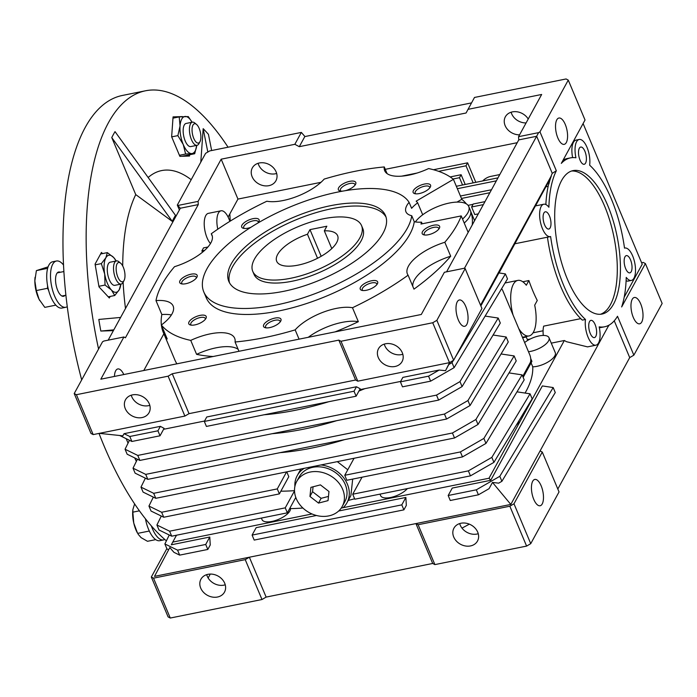 <?xml version="1.0" encoding="UTF-8"?>
<svg xmlns="http://www.w3.org/2000/svg" width="697" height="697" viewBox="0 0 697 697"><rect width="100%" height="100%" fill="white"/><g stroke="black" fill="none" stroke-linecap="round" stroke-linejoin="round"><path stroke-width="1.05" d="M254.449 259.136A59.01 23.628 157.2 0 1 310.81 222.029A59.01 23.628 157.2 0 1 361.56 225.628A59.01 23.628 157.2 0 1 359.87 237.851A59.01 23.628 157.2 0 1 303.509 274.966A59.01 23.628 157.2 0 1 252.758 271.36A59.01 23.628 157.2 0 1 254.449 259.136M307.455 234.244A33.047 13.226 -22.8 0 0 277.641 254.457A33.047 13.226 -22.8 0 0 276.7 261.305A33.047 13.226 -22.8 0 0 305.112 263.318A33.047 13.226 -22.8 0 0 336.677 242.539A33.047 13.226 -22.8 0 0 337.618 235.691A33.047 13.226 -22.8 0 0 324.323 230.838L326.849 226.22L309.982 229.627L307.455 234.244L317.544 258.256M331.781 248.594L324.323 230.838M321.186 256.287L309.982 229.627M361.56 225.628L362.815 228.625A59.01 23.628 157.2 0 1 292.156 281.222A59.01 23.628 157.2 0 1 254.022 274.357L252.758 271.36M229.548 282.886A84.973 34.022 157.2 0 1 331.833 208.673A84.973 34.022 157.2 0 1 386.033 217.098M283.74 291.311A84.973 34.022 157.2 0 1 228.825 281.422A84.973 34.022 157.2 0 1 330.578 205.685A84.973 34.022 157.2 0 1 385.493 215.565A84.973 34.022 157.2 0 1 283.74 291.311M411.744 215.73A112.112 44.887 157.2 0 1 276.256 304.981A112.112 44.887 157.2 0 1 203.803 291.947A112.112 44.887 157.2 0 1 338.062 192.006A112.112 44.887 157.2 0 1 409.095 202.339A29.98 11.997 -22.8 0 0 405.942 211.801A29.98 11.997 -22.8 0 0 411.744 215.73L414.262 221.707A112.112 44.887 -22.8 0 1 278.774 310.967A112.112 44.887 -22.8 0 1 206.321 297.924L203.803 291.947M263.832 324.558A9.444 3.781 -22.8 0 0 265.078 327.668A9.444 3.781 -22.8 0 0 273.677 326.37A9.444 3.781 -22.8 0 0 280.699 321.151A9.444 3.781 -22.8 0 0 280.734 321.09A9.444 3.781 -22.8 0 0 274.81 318.111A9.444 3.781 -22.8 0 0 263.832 324.558M280.142 321.979A7.841 3.136 -22.8 0 0 280.063 321.169A7.841 3.136 -22.8 0 0 275.001 320.254A7.841 3.136 -22.8 0 0 265.827 325.621A7.841 3.136 -22.8 0 0 265.601 327.25A7.841 3.136 -22.8 0 0 266.132 327.869M360.515 287.225A9.444 3.781 -22.8 0 0 361.76 290.335A9.444 3.781 -22.8 0 0 370.351 289.028A9.444 3.781 -22.8 0 0 377.382 283.818A9.444 3.781 -22.8 0 0 377.417 283.749A9.444 3.781 -22.8 0 0 371.492 280.778A9.444 3.781 -22.8 0 0 360.515 287.225M376.824 284.646A7.841 3.136 -22.8 0 0 376.746 283.827A7.841 3.136 -22.8 0 0 371.675 282.921A7.841 3.136 -22.8 0 0 362.51 288.288A7.841 3.136 -22.8 0 0 362.283 289.908A7.841 3.136 -22.8 0 0 362.815 290.536M413.417 190.516A9.444 3.781 -22.8 0 0 414.663 193.627A9.444 3.781 -22.8 0 0 423.253 192.328A9.444 3.781 -22.8 0 0 430.284 187.118A9.444 3.781 -22.8 0 0 430.319 187.049A9.444 3.781 -22.8 0 0 424.395 184.069A9.444 3.781 -22.8 0 0 413.417 190.516M429.727 187.937A7.841 3.136 -22.8 0 0 429.648 187.127A7.841 3.136 -22.8 0 0 424.578 186.212A7.841 3.136 -22.8 0 0 415.412 191.579A7.841 3.136 -22.8 0 0 415.185 193.208A7.841 3.136 -22.8 0 0 415.717 193.827M345.154 190.708A9.444 3.781 -22.8 0 0 355.514 184.4A9.444 3.781 -22.8 0 0 355.548 184.33A9.444 3.781 -22.8 0 0 349.624 181.351A9.444 3.781 -22.8 0 0 338.646 187.798A9.444 3.781 -22.8 0 0 339.892 190.908A9.444 3.781 -22.8 0 0 342.863 191.1M354.956 185.219A7.841 3.136 -22.8 0 0 354.878 184.409A7.841 3.136 -22.8 0 0 349.807 183.494A7.841 3.136 -22.8 0 0 340.641 188.861A7.841 3.136 -22.8 0 0 340.415 190.49A7.841 3.136 -22.8 0 0 340.946 191.109M257.829 223.066A9.444 3.781 -22.8 0 0 258.831 221.733A9.444 3.781 -22.8 0 0 258.866 221.663A9.444 3.781 -22.8 0 0 252.941 218.692A9.444 3.781 -22.8 0 0 241.964 225.14A9.444 3.781 -22.8 0 0 243.209 228.25A9.444 3.781 -22.8 0 0 250.885 227.309M258.273 222.561A7.841 3.136 -22.8 0 0 258.195 221.742A7.841 3.136 -22.8 0 0 253.124 220.836A7.841 3.136 -22.8 0 0 243.959 226.203A7.841 3.136 -22.8 0 0 243.732 227.823A7.841 3.136 -22.8 0 0 244.264 228.45M180.009 280.664A9.444 3.781 -22.8 0 0 181.246 283.775A9.444 3.781 -22.8 0 0 189.845 282.468A9.444 3.781 -22.8 0 0 196.876 277.258A9.444 3.781 -22.8 0 0 196.911 277.188A9.444 3.781 -22.8 0 0 190.987 274.209A9.444 3.781 -22.8 0 0 180.009 280.664M196.31 278.077A7.841 3.136 -22.8 0 0 196.24 277.267A7.841 3.136 -22.8 0 0 191.17 276.352A7.841 3.136 -22.8 0 0 181.995 281.719A7.841 3.136 -22.8 0 0 181.778 283.348A7.841 3.136 -22.8 0 0 182.3 283.967M189.061 321.84A9.444 3.781 -22.8 0 0 190.307 324.95A9.444 3.781 -22.8 0 0 198.906 323.652A9.444 3.781 -22.8 0 0 205.929 318.433A9.444 3.781 -22.8 0 0 205.964 318.372A9.444 3.781 -22.8 0 0 200.039 315.392A9.444 3.781 -22.8 0 0 189.061 321.84M205.371 319.261A7.841 3.136 -22.8 0 0 205.301 318.451A7.841 3.136 -22.8 0 0 200.231 317.536A7.841 3.136 -22.8 0 0 191.056 322.903A7.841 3.136 -22.8 0 0 190.83 324.532A7.841 3.136 -22.8 0 0 191.361 325.15M422.478 231.7A9.444 3.781 -22.8 0 0 423.724 234.811A9.444 3.781 -22.8 0 0 432.314 233.512A9.444 3.781 -22.8 0 0 439.345 228.294A9.444 3.781 -22.8 0 0 439.38 228.233A9.444 3.781 -22.8 0 0 433.456 225.253A9.444 3.781 -22.8 0 0 422.478 231.7M438.779 229.121A7.841 3.136 -22.8 0 0 438.709 228.311A7.841 3.136 -22.8 0 0 433.639 227.396A7.841 3.136 -22.8 0 0 424.464 232.763A7.841 3.136 -22.8 0 0 424.246 234.392A7.841 3.136 -22.8 0 0 424.769 235.011M299.065 339.16L295.162 329.873A165.137 66.11 157.2 0 1 264.163 337.679A165.137 66.11 157.2 0 1 235.063 342L238.966 351.297M235.063 342A37.769 15.116 -22.8 0 0 234.671 338.245A37.769 15.116 -22.8 0 0 210.267 333.854A37.769 15.116 -22.8 0 0 190.734 340.389A165.137 66.11 157.2 0 1 161.347 325.002A37.769 15.116 -22.8 0 0 173.135 306.018A37.769 15.116 -22.8 0 0 155.98 300.59A165.137 66.11 157.2 0 1 174.52 266.69A37.769 15.116 -22.8 0 0 211.966 235.028A37.769 15.116 -22.8 0 0 211.261 233.774A165.137 66.11 157.2 0 1 266.864 201.224A37.769 15.116 -22.8 0 0 324.183 179.085A165.137 66.11 157.2 0 1 355.191 171.279A165.137 66.11 157.2 0 1 384.282 166.949L387.088 173.614M384.282 166.949A37.769 15.116 -22.8 0 0 384.674 170.704A37.769 15.116 -22.8 0 0 428.611 168.561A165.137 66.11 157.2 0 1 453.425 179.347L461.806 199.29A165.137 66.11 157.2 0 1 466.389 203.907M470.745 211.566A165.137 66.11 157.2 0 1 472.252 224.896M468.157 232.389L461.231 215.913A165.137 66.11 157.2 0 1 444.825 242.268L450.698 256.226A165.137 66.11 157.2 0 1 413.957 289.142L408.093 275.184A165.137 66.11 157.2 0 1 352.482 307.734L358.354 321.692A165.137 66.11 157.2 0 1 335.057 331.894M238.13 349.302A37.769 15.116 -22.8 0 0 216.14 347.812A37.769 15.116 -22.8 0 0 196.598 354.346L190.734 340.389M358.354 321.692A37.769 15.116 -22.8 0 0 342.009 322.397A37.769 15.116 -22.8 0 0 308.257 337.304M352.482 307.734A37.769 15.116 -22.8 0 0 336.137 308.44A37.769 15.116 -22.8 0 0 295.162 329.873M464.228 223.031A29.98 11.997 -22.8 0 0 470.431 210.503L468.759 206.512A29.98 11.997 -22.8 0 0 449.382 203.027A29.98 11.997 -22.8 0 0 422.704 214.781A29.98 11.997 -22.8 0 0 415.36 221.916M462.547 219.05A29.98 11.997 -22.8 0 0 468.759 206.512M565.258 124.432A13.435 5.532 -101.4 0 1 564.213 144.357A13.435 5.532 -101.4 0 1 557.853 137.962A13.435 5.532 -101.4 0 1 558.898 118.028A13.435 5.532 -101.4 0 1 565.258 124.432M465.727 306.375A13.435 5.532 -101.4 0 1 464.681 326.309A13.435 5.532 -101.4 0 1 458.321 319.914A13.435 5.532 -101.4 0 1 459.367 299.98A13.435 5.532 -101.4 0 1 465.727 306.375M210.389 243.697L210.215 243.262A16.519 6.804 -101.4 0 1 207.079 237.869A16.519 6.804 -101.4 0 1 208.368 213.352L221.019 210.799A16.519 6.804 78.6 0 0 217.795 229.182M229.836 221.358A16.519 6.804 78.6 0 0 228.843 218.666A16.519 6.804 78.6 0 0 221.019 210.799M131.254 395.199A13.435 10.995 -151.3 0 0 148.557 405.671A13.435 10.995 -151.3 0 0 149.811 405.349M142.049 417.564A13.435 10.995 28.7 0 1 127.96 412.737A13.435 10.995 28.7 0 1 125.495 399.773A13.435 10.995 28.7 0 1 132.508 394.877A13.435 10.995 28.7 0 1 146.605 399.712A13.435 10.995 28.7 0 1 149.062 412.668A13.435 10.995 28.7 0 1 142.049 417.564M384.265 344.109A13.435 10.995 -151.3 0 0 401.568 354.59A13.435 10.995 -151.3 0 0 402.822 354.268M395.06 366.483A13.435 10.995 28.7 0 1 380.971 361.647A13.435 10.995 28.7 0 1 378.506 348.692A13.435 10.995 28.7 0 1 385.519 343.787A13.435 10.995 28.7 0 1 399.616 348.622A13.435 10.995 28.7 0 1 402.073 361.577A13.435 10.995 28.7 0 1 395.06 366.483M258.108 163.307A13.435 10.995 -151.3 0 0 275.411 173.78A13.435 10.995 -151.3 0 0 276.665 173.457M268.903 185.672A13.435 10.995 28.7 0 1 254.814 180.837A13.435 10.995 28.7 0 1 252.349 167.881A13.435 10.995 28.7 0 1 259.362 162.976A13.435 10.995 28.7 0 1 273.459 167.811A13.435 10.995 28.7 0 1 275.916 180.767A13.435 10.995 28.7 0 1 268.903 185.672M511.119 112.217A13.435 10.995 -151.3 0 0 526.078 122.942M519.57 134.835A13.435 10.995 28.7 0 1 507.024 128.814A13.435 10.995 28.7 0 1 505.36 116.791A13.435 10.995 28.7 0 1 512.373 111.895A13.435 10.995 28.7 0 1 528.221 119.021M633.294 317.414A13.435 5.532 78.6 0 0 639.654 323.817A13.435 5.532 78.6 0 0 640.691 303.883A13.435 5.532 78.6 0 0 634.331 297.488A13.435 5.532 78.6 0 0 633.294 317.414M556.337 170.765L539.966 131.838L568.264 80.111L585.036 120.006L561.312 163.386A86.149 35.469 -101.4 0 1 570.512 157.879A86.149 35.469 -101.4 0 1 575.949 157.783A16.519 6.804 -101.4 0 1 579.19 139.478A16.519 6.804 -101.4 0 1 587.153 147.686A16.519 6.804 -101.4 0 1 589.645 165.189A86.149 35.469 -101.4 0 1 624.512 248.123A16.519 6.804 -101.4 0 1 624.826 248.036A16.519 6.804 -101.4 0 1 634.758 262.891A16.519 6.804 -101.4 0 1 631.36 280.429A16.519 6.804 -101.4 0 1 626.237 277.406A86.149 35.469 -101.4 0 1 621.654 306.95L645.387 263.571L662.15 303.448L633.852 355.174L617.498 316.272A86.149 35.469 -101.4 0 1 604.613 326.78A86.149 35.469 -101.4 0 1 599.176 326.867A16.519 6.804 -101.4 0 1 595.944 345.181A16.519 6.804 -101.4 0 1 588.12 337.313A16.519 6.804 -101.4 0 1 585.48 319.47A86.149 35.469 -101.4 0 1 563.821 285.735A86.149 35.469 -101.4 0 1 550.621 236.536A16.519 6.804 -101.4 0 1 550.308 236.614A16.519 6.804 -101.4 0 1 542.484 228.747A16.519 6.804 -101.4 0 1 543.765 204.23A16.519 6.804 -101.4 0 1 548.896 207.253A86.149 35.469 -101.4 0 1 556.337 170.765L552.251 173.335A86.149 35.469 78.6 0 0 551.022 176.341L480.538 305.19M551.275 343.142L564.343 340.502L566.452 341.687L587.536 346.879L595.944 345.181M529.049 217.56L499.069 272.945M547.459 237.189A86.149 35.469 78.6 0 0 560.658 286.371A86.149 35.469 78.6 0 0 582.317 320.106L585.48 319.47M580.035 160.101A8.791 3.624 78.6 0 0 584.199 164.292A8.791 3.624 78.6 0 0 584.879 151.24A8.791 3.624 78.6 0 0 580.714 147.05A8.791 3.624 78.6 0 0 580.035 160.101M625.671 268.667A8.791 3.624 78.6 0 0 629.835 272.858A8.791 3.624 78.6 0 0 630.515 259.807A8.791 3.624 78.6 0 0 626.35 255.616A8.791 3.624 78.6 0 0 625.671 268.667M590.246 333.419A8.791 3.624 78.6 0 0 594.41 337.601A8.791 3.624 78.6 0 0 595.099 324.558A8.791 3.624 78.6 0 0 590.934 320.367A8.791 3.624 78.6 0 0 590.246 333.419M544.61 224.852A8.791 3.624 78.6 0 0 548.774 229.043A8.791 3.624 78.6 0 0 549.463 215.992A8.791 3.624 78.6 0 0 545.298 211.801A8.791 3.624 78.6 0 0 544.61 224.852M600.457 314.269A73.168 30.128 78.6 0 0 604.587 206.094A73.168 30.128 78.6 0 0 571.531 171.026M567.402 279.192A73.168 30.128 78.6 0 0 602.051 314.051A73.168 30.128 78.6 0 0 607.732 205.467A73.168 30.128 78.6 0 0 573.082 170.608A73.168 30.128 78.6 0 0 567.402 279.192M522.794 281.771L528.884 280.543A83.788 34.502 78.6 0 0 532.848 290.928A83.788 34.502 78.6 0 0 537.265 300.477L534.695 305.173A28.324 11.666 78.6 0 1 529.014 335.937L522.41 337.27M522.611 337.757L526.261 337.017M533.057 332.8L543.085 330.779M580.775 318.642L543.669 326.135A16.519 6.804 78.6 0 0 543.303 335.449M525.068 393.064A163.804 65.579 -22.8 0 0 532.752 366.822A15.343 6.142 -22.8 0 0 536.908 366.343A15.343 6.142 -22.8 0 0 555.274 352.665L548.992 337.714A15.343 6.142 157.2 0 1 530.617 351.384A15.343 6.142 157.2 0 1 528.483 351.732M524.623 342.558A15.343 6.142 157.2 0 1 539.077 335.928A15.343 6.142 157.2 0 1 548.992 337.714M532.752 366.822L531.097 362.884M516.198 425.327A15.343 6.142 -22.8 0 0 518.864 420.91M379.987 494.129L380.649 495.698A15.343 6.142 -22.8 0 0 390.564 497.484A15.343 6.142 -22.8 0 0 407.353 488.606M541.16 485.835A13.435 5.532 -101.4 0 1 540.114 505.761A13.435 5.532 -101.4 0 1 533.763 499.366A13.435 5.532 -101.4 0 1 534.799 479.431A13.435 5.532 -101.4 0 1 541.16 485.835M478.255 533.719A13.435 10.995 28.7 0 1 477.001 534.041A13.435 10.995 28.7 0 1 459.698 523.569M470.492 545.934A13.435 10.995 28.7 0 1 456.404 541.099A13.435 10.995 28.7 0 1 453.947 528.143A13.435 10.995 28.7 0 1 460.961 523.238A13.435 10.995 28.7 0 1 475.049 528.073A13.435 10.995 28.7 0 1 477.506 541.029A13.435 10.995 28.7 0 1 470.492 545.934M225.244 584.8A13.435 10.995 28.7 0 1 223.99 585.131A13.435 10.995 28.7 0 1 206.687 574.65M217.481 597.024A13.435 10.995 28.7 0 1 203.393 592.189A13.435 10.995 28.7 0 1 200.936 579.233A13.435 10.995 28.7 0 1 207.95 574.328A13.435 10.995 28.7 0 1 222.038 579.163A13.435 10.995 28.7 0 1 224.495 592.119A13.435 10.995 28.7 0 1 217.481 597.024M261.384 518.08L262.037 519.648A15.343 6.142 -22.8 0 0 271.952 521.426A15.343 6.142 -22.8 0 0 290.518 508.61A163.804 65.579 -22.8 0 0 302.89 508.026M518.786 328.653A28.324 11.666 78.6 0 0 529.014 335.937M522.733 376.371L530.217 362.684A5.898 2.431 -101.4 0 0 529.746 354.729L502.92 290.928A5.898 2.431 -101.4 0 0 501.57 288.741M286.763 471.852L288.793 476.687L279.384 493.894L277.284 488.911L161.643 512.26L163.743 517.244L151.04 511.04L148.949 506.057L153.34 497.109M279.384 493.894L163.743 517.244M161.643 512.26L148.949 506.057M509.019 372.904L522.097 374.873L524.196 379.856L485.966 443.414L462.494 456.918L346.853 480.268L344.754 475.284L354.067 458.26M522.097 374.873L483.875 438.43L485.966 443.414M483.875 438.43L460.395 451.935L462.494 456.918M460.395 451.935L344.754 475.284M501.056 353.963L514.133 355.932L516.233 360.915L478.003 424.473L454.531 437.977L155.78 498.303L143.077 492.099L140.986 487.116L145.377 478.168M514.133 355.932L475.912 419.489L478.003 424.473M475.912 419.489L452.431 432.994L454.531 437.977M452.431 432.994L153.68 493.319L155.78 498.303M153.68 493.319L140.986 487.116M493.093 335.022L506.17 336.991L508.27 341.974L470.048 405.532L446.568 419.036L147.816 479.362L135.113 473.158L133.022 468.175L137.414 459.227M506.17 336.991L467.948 400.548L470.048 405.532M467.948 400.548L444.468 414.053L446.568 419.036M444.468 414.053L145.717 474.378L147.816 479.362M145.717 474.378L133.022 468.175M462.085 386.591L500.307 323.033L498.207 318.05L459.985 381.607L462.085 386.591L438.605 400.095L139.853 460.421L127.15 454.217L125.059 449.234L129.45 440.286M459.985 381.607L436.505 395.112L438.605 400.095M436.505 395.112L137.762 455.429L139.853 460.421M137.762 455.429L125.059 449.234M485.129 316.081L498.207 318.05M523.159 377.399L531.916 361.386L530.696 358.485M516.982 391.845L530.06 393.814L532.159 398.797L493.929 462.355L470.458 475.859L354.817 499.209L352.717 494.225L362.031 477.21M530.06 393.814L491.838 457.371L493.929 462.355M491.838 457.371L468.358 470.876L470.458 475.859M468.358 470.876L352.717 494.225M295.789 497.405L287.347 512.835L285.247 507.852L169.606 531.201L171.706 536.185L159.003 529.981L156.912 524.998L161.303 516.05M287.347 512.835L171.706 536.185M169.606 531.201L156.912 524.998M403.894 509.856L406.334 505.395L405.863 497.44L401.794 504.872L403.894 509.856L254.196 540.079L252.096 535.096L256.165 527.664L316.473 515.484M401.794 504.872L252.096 535.096M207.811 549.445L210.25 544.984L209.78 537.03L205.711 544.462L207.811 549.445L179.669 555.126L177.569 550.142L164.875 543.939L166.966 548.931L168.657 549.75M205.711 544.462L177.569 550.142M164.875 543.939L169.266 535M277.284 488.911L286.598 471.886M280.055 452.658A163.804 65.579 -22.8 0 0 344.684 439.607M272.091 433.717A163.804 65.579 -22.8 0 0 336.729 420.666M264.128 414.776A163.804 65.579 -22.8 0 0 328.766 401.725M358.92 391.061A163.804 65.579 -22.8 0 0 364.819 388.656M280.865 491.185A163.804 65.579 -22.8 0 0 294.517 490.653M285.247 507.852L294.517 490.897M405.863 497.44L338.655 511.006M266.132 597.094L249.369 557.217L245.231 559.639L153.514 578.162L151.327 577.011L168.09 616.889L170.277 618.039L261.994 599.516L266.132 597.094L432.698 563.464L415.935 523.586L510.814 504.428L540.088 450.915L542.275 452.057L513.977 503.792L509.838 506.214L418.122 524.728L415.935 523.586L154.49 576.375L169.815 547.581L173.919 552.32L179.669 555.126M209.78 537.03L171.296 544.801L176.498 535.218M172.743 542.092L312.021 513.968M294.883 486.471A28.324 23.184 28.7 0 1 297.218 475.633A28.324 23.184 28.7 0 1 304.223 468.332M320.934 464.951A28.324 23.184 28.7 0 1 346.923 502.816A28.324 23.184 28.7 0 1 343.116 507.686L341.234 508.069M448.18 495.506L452.248 488.074L490.723 480.303L542.353 385.929L553.183 387.558L499.801 476.312L476.321 489.817L448.18 495.506L450.279 500.49L478.412 494.809L489.041 488.693L492.491 482.429L510.814 504.428M476.321 489.817L478.412 494.809M553.183 387.558L555.274 392.542L501.892 481.305L499.801 476.312M356.115 396.201L354.024 391.217L204.317 421.441L206.417 426.425L356.115 396.201L360.183 388.769L356.463 386.757L354.024 391.217M157.931 430.807L160.371 426.346L164.1 428.359L160.031 435.791L157.931 430.807L129.799 436.488L131.89 441.471L119.657 435.503M160.031 435.791L131.89 441.471M453.407 360.358L452.022 362.658L454.122 367.65L507.503 278.887L505.403 273.904L455.063 357.613M430.641 381.154L428.542 376.171L400.409 381.851L402.5 386.835L430.641 381.154L454.122 367.65M449.6 362.588L445.522 370.682L448.807 364.514L452.022 362.658M505.403 273.904L498.904 272.928L480.852 305.931M448.807 364.514L449.983 362.362M480.791 305.783L548.26 182.44L548.687 183.991A86.149 35.469 78.6 0 0 545.864 204.543M548.138 186.343L545.873 186.805M151.327 577.011L166.844 548.644M608.385 325.473L608.603 326.004L609.108 325.081M608.603 326.004L607.819 325.734M528.884 280.543L526.313 285.23A28.324 11.666 78.6 0 0 517.801 280.412A28.324 11.666 78.6 0 0 513.07 315.061M530.312 338.986L527.341 339.578L526.061 336.538M337.313 461.649L347.777 469.769M352.691 479.092L350.887 495.558L346.923 502.816M290.144 507.721L290.518 508.61M348.23 500.42A163.804 65.579 -22.8 0 0 354.625 498.773M501.892 481.305L498.677 483.152L492.491 482.429M564.343 340.502L489.006 478.229L490.723 480.303M489.006 478.229L343.116 507.686M204.317 421.441L206.756 416.98L356.463 386.757M428.542 376.171L439.171 370.055L402.849 377.391L400.409 381.851M160.371 426.346L124.049 433.682L129.799 436.488M124.049 433.682L122.846 435.834L99.305 433.36M445.522 370.682L439.171 370.055M400.636 381.425L359.669 389.701M204.552 421.023L163.586 429.291M535.54 205.885L540.454 196.72M551.022 176.341L551.231 176.297A86.149 35.469 78.6 0 0 548.896 183.956M551.231 176.297L480.616 305.382M579.19 139.478L576.027 140.114A16.519 6.804 78.6 0 0 572.62 157.609M626.106 280.752A16.519 6.804 78.6 0 0 628.197 281.074L631.36 280.429M624.19 297.175L642.225 264.207L583.101 123.552M570.512 157.879L567.349 158.515A86.149 35.469 78.6 0 0 563.124 160.066M208.133 577.979L210.267 574.075M153.514 578.162L170.277 618.039M245.231 559.639L261.994 599.516M432.698 563.464L434.884 564.605L526.601 546.091L530.739 543.669L559.038 491.934L542.275 452.057M418.122 524.728L434.884 564.605M509.838 506.214L526.601 546.091M513.977 503.792L530.739 543.669M641.606 262.743L643.2 262.421L645.387 263.571M599.35 327.686A86.149 35.469 78.6 0 0 601.45 327.416L604.613 326.78M557.818 489.033L629.713 357.596L633.852 355.174M614.249 320.803L629.713 357.596M540.088 450.915L608.394 326.048M471.512 102.903L304.929 136.551L301.348 132.413L209.753 150.909L205.615 153.331L177.317 205.066L180.349 208.22L108.174 340.162M177.317 205.066L179.39 209.989M438.622 171.331L465.997 165.808L467.617 162.828L433.464 169.728M417.076 173.039L401.629 176.158M453.006 179.007L459.489 177.691L461.118 174.72L450.157 176.933M123.909 336.982L103.862 341.033L102.511 341.826L74.213 393.552L76.4 394.702L168.116 376.18L172.255 373.758L338.82 340.127L341.007 341.269L432.724 322.755L436.862 320.332L465.16 268.598L464.446 268.223L444.39 272.274L421.302 314.478L100.821 379.185L123.909 336.982L125.416 337.792L198.27 204.604L198.087 201.389L178.031 205.441M465.16 268.598L481.932 308.492L453.634 360.227L449.495 362.649L357.779 381.172L355.592 380.022L189.026 413.652L184.888 416.074L93.171 434.597L90.985 433.456L74.213 393.552M464.481 268.249L538.615 132.63L539.966 131.838M538.615 132.63L518.568 136.682L518.751 139.897L536.673 136.272L552.251 173.335M198.27 204.604L180.349 208.22M475.816 182.335L467.617 162.828M465.997 165.808L473.167 182.867M465.213 184.47L461.118 174.72M459.489 177.691L462.564 185.01M482.655 180.95A83.788 34.502 -101.4 0 1 490.862 176.376L499.784 174.572M93.171 434.597L76.4 394.702M184.888 416.074L168.116 376.18M189.026 413.652L172.255 373.758M355.592 380.022L338.82 340.127M357.779 381.172L341.007 341.269M449.495 362.649L432.724 322.755M453.634 360.227L436.862 320.332M568.264 80.111L566.077 78.961L474.491 97.458L466.066 113.001L299.292 146.675L304.85 136.507M299.292 146.675L294.84 144.305L301.348 132.413M230.245 221.097L229.827 213.927M202.478 252.236L201.903 250.868L203.524 247.888L207.95 246.999M201.903 250.868L204.726 250.293M294.84 144.305L221.176 159.186L198.087 201.389M446.585 271.83L518.751 139.897M518.568 136.682L541.656 94.47L467.983 109.351M228.111 217.063L237.947 199.081L221.176 159.186M237.947 199.081L320.986 182.318M385.284 169.327L517.226 142.693M457.363 188.704L496.36 180.828M497.989 177.857L456.335 186.265M461.458 198.453L489.86 192.72M491.481 189.75L460.429 196.014M484.981 201.642L473.228 204.012L471.599 206.983L483.352 204.613M114.439 376.441A13.435 5.532 -101.4 0 1 117.802 368.948A13.435 5.532 -101.4 0 1 123.805 374.55M143.782 370.516L163.873 333.785M210.215 243.262L210.712 243.166M468.062 205.345L473.054 204.334M478.299 213.857L474.788 214.563L471.599 206.983M450.698 256.226A37.769 15.116 -22.8 0 0 412.851 286.502M213.134 356.515A165.137 66.11 157.2 0 1 196.598 354.346M161.347 325.002L167.219 338.96A165.137 66.11 157.2 0 1 163.307 332.434A165.137 66.11 157.2 0 1 161.373 325.063M161.364 324.994A165.137 66.11 157.2 0 1 161.843 314.547L155.98 300.59M171.384 314.966A37.769 15.116 -22.8 0 0 161.843 314.547M163.307 332.434L174.869 359.948A165.137 66.11 -22.8 0 0 176.89 363.825M461.98 528.108A165.224 66.145 -22.8 0 0 469.342 524.153M461.806 199.29L456.997 202.104M422.19 223.789L421.493 222.134A120.45 48.224 157.2 0 1 420.988 224.033L461.231 215.913M444.825 242.268A37.769 15.116 -22.8 0 0 407.379 273.93A37.769 15.116 -22.8 0 0 408.093 275.184M212.367 236.414L211.261 233.774M453.425 179.347L416.161 201.163A120.45 48.224 157.2 0 1 417.677 202.818L422.704 214.781M409.095 202.339L411.613 208.325A29.98 11.997 157.2 0 1 417.677 202.818M421.493 222.134A29.98 11.997 157.2 0 1 414.262 221.707M342.244 506.44L344.849 501.683A25.963 21.258 -151.3 0 0 334.412 471.86A25.963 21.258 -151.3 0 0 301.67 473.429A25.963 21.258 -151.3 0 0 299.292 476.765L296.687 481.522A25.963 21.258 -151.3 0 0 307.124 511.345A25.963 21.258 -151.3 0 0 339.875 509.786A25.963 21.258 -151.3 0 0 342.244 506.44A25.963 21.258 -151.3 0 0 331.816 476.617A25.963 21.258 -151.3 0 0 299.065 478.186A25.963 21.258 -151.3 0 0 296.687 481.522M310.897 487.351L309.956 496.456L318.529 503.086L328.034 500.62L328.975 491.516L320.411 484.877L310.897 487.351M313.066 486.785L312.561 491.699L309.956 496.456M312.561 491.699L321.125 498.329L328.47 496.421M321.125 498.329L318.529 503.086M98.565 349.023A236.03 97.188 -101.4 0 1 108.418 122.759A236.03 97.188 -101.4 0 1 145.516 90.784L122.323 95.472A236.03 97.188 78.6 0 0 85.226 127.446A236.03 97.188 78.6 0 0 81.688 379.882M145.516 90.784A236.03 97.188 -101.4 0 1 228.058 147.215M191.196 179.704A154.629 63.662 78.6 0 0 183.52 174.686L182.823 174.32A154.629 63.662 78.6 0 0 148.156 177.491M175.548 215.46A117.357 48.32 78.6 0 0 173.867 218.309A117.357 48.32 78.6 0 0 172.298 221.402L172.264 221.332A117.445 48.354 -101.4 0 1 175.513 215.39L175.548 215.46M182.527 116.599L173.065 116.887L171.645 136.786L179.87 156.355L189.514 156.032L189.601 154.76M102.537 253.595L101.457 252.427L95.071 264.093L99 286.876L109.324 297.994L110.17 296.434M211.653 150.526L208.438 134.329A222.099 91.446 78.6 0 0 203.175 128.666L200.797 162.148M207.819 152.042L203.175 128.666M175.513 215.39L115.022 131.628A222.099 91.446 78.6 0 0 111.764 137.57L135.741 194.594A154.629 63.662 78.6 0 0 122.724 265.993M172.264 221.332L111.764 137.57M172.298 221.402L135.741 194.594M120.607 317.44L98.817 319.444A222.099 91.446 78.6 0 0 100.821 331.049L113.393 330.631M113.811 329.855L100.821 331.049M123.125 282.25A154.629 63.662 78.6 0 0 125.495 308.501M145.22 478.49A236.03 97.188 -101.4 0 1 144.924 477.95M136.359 461.388A236.03 97.188 -101.4 0 1 134.687 457.894M128.056 443.135A236.03 97.188 -101.4 0 1 126.183 438.692M99.018 433.421A236.03 97.188 78.6 0 0 166.391 540.855M200.004 141.639L198.959 143.634A11.805 4.862 -101.4 0 1 197.059 145.316L190.795 146.579A11.805 4.862 -101.4 0 1 185.35 141.299A11.805 4.862 -101.4 0 1 183.198 129.354A11.805 4.862 -101.4 0 1 186.125 123.447L192.389 122.175A11.805 4.862 -101.4 0 1 194.794 122.994L196.528 124.423A9.845 4.051 -101.4 0 1 200.309 131.986A9.845 4.051 -101.4 0 1 200.004 141.639A9.845 4.051 -101.4 0 1 192.625 134.8A9.845 4.051 -101.4 0 1 192.66 125.774A9.845 4.051 -101.4 0 1 196.528 124.423M192.023 122.167L188.286 116.591L179.207 116.896L172.969 118.159M177.874 135.619L183.25 144.523A18.88 7.772 -101.4 0 1 180.053 125.957L177.874 135.619L171.68 136.873M191.945 122.027L192.067 122.245A18.88 7.772 -101.4 0 0 185.254 116.443A18.88 7.772 -101.4 0 0 180.053 125.957L179.207 116.896M185.62 154.037L191.666 153.584A18.88 7.772 -101.4 0 1 183.25 144.523L185.62 154.037L179.425 155.292M196.746 145.377A18.88 7.772 -101.4 0 1 191.666 153.584L194.69 153.732L182.1 156.276M194.69 153.732L196.711 145.612M197.059 145.316A11.805 4.862 -101.4 0 1 190.115 135.436A11.805 4.862 -101.4 0 1 192.389 122.175M124.101 280.394L123.064 282.381A11.805 4.862 -101.4 0 1 121.452 283.984A11.805 4.862 -101.4 0 1 121.156 284.062L114.892 285.326A11.805 4.862 -101.4 0 1 111.834 283.897A11.805 4.862 -101.4 0 1 107.321 271.307A11.805 4.862 -101.4 0 1 110.222 262.194L116.486 260.931A11.805 4.862 -101.4 0 1 118.891 261.741L120.625 263.17A9.845 4.051 -101.4 0 1 124.545 271.342A9.845 4.051 -101.4 0 1 124.101 280.394A9.845 4.051 -101.4 0 1 122.768 281.727A9.845 4.051 -101.4 0 1 116.73 273.555A9.845 4.051 -101.4 0 1 118.377 262.56A9.845 4.051 -101.4 0 1 120.625 263.17M107.347 252.619L105.848 257.812A18.88 7.772 -101.4 0 1 113.716 257.55A18.88 7.772 -101.4 0 1 116.172 260.992L113.716 257.55L107.347 252.619L100.603 253.987M101.344 263.605L104.698 274.026A18.88 7.772 -101.4 0 1 105.848 257.812L101.344 263.605L95.201 264.843M108.235 296.826L114.752 295.511L111.407 289.978A18.88 7.772 -101.4 0 1 104.698 274.026L105.038 285.047L98.904 286.293M114.752 295.511L119.265 289.708A18.88 7.772 -101.4 0 1 111.407 289.978L105.038 285.047M119.265 289.708L120.842 284.132A18.88 7.772 -101.4 0 1 119.265 289.708M63.505 264.999A23.602 9.714 78.6 0 0 56.44 261.009L52.641 261.776A23.602 9.714 78.6 0 0 50.811 296.809A23.602 9.714 78.6 0 0 61.989 308.048L65.779 307.281A23.602 9.714 78.6 0 0 67.252 306.68M56.44 261.009A23.602 9.714 78.6 0 0 54.61 296.042A23.602 9.714 78.6 0 0 65.779 307.281M60.299 272.274A12.389 5.106 78.6 0 0 58.661 272.004A12.389 5.106 78.6 0 0 57.694 290.396A12.389 5.106 78.6 0 0 63.566 296.295A12.389 5.106 78.6 0 0 64.969 295.406M145.455 518.812A23.602 9.714 78.6 0 0 159.779 540.689L163.577 539.922A23.602 9.714 78.6 0 0 164.788 539.469M151.327 525.869A23.602 9.714 78.6 0 0 163.577 539.922M121.156 284.062A11.805 4.862 -101.4 0 1 114.134 273.825A11.805 4.862 -101.4 0 1 116.19 261.009A11.805 4.862 -101.4 0 1 116.486 260.931M47.544 285.561L47.544 288.288L48.659 290.51M35.059 277.293A18.88 7.772 78.6 0 0 35.05 277.415A18.88 7.772 78.6 0 0 34.85 280.891A18.88 7.772 78.6 0 0 39.058 299.266A18.88 7.772 78.6 0 0 39.703 300.468A18.88 7.772 78.6 0 0 39.781 300.607M55.838 305.138L44.8 307.368L39.058 299.266L36.331 290.553L34.85 280.891L36.383 270.619L48.102 266.846M47.544 288.288L36.331 290.553M47.588 268.354L36.383 270.619M148.417 528.997L149.637 531.706M139.426 510.831L132.831 512.164L133.763 523.072A18.88 7.772 78.6 0 0 137.492 533.1L133.763 523.072A18.88 7.772 -101.4 0 1 132.839 510.056A18.88 7.772 -101.4 0 1 132.883 509.699M132.831 512.164L132.909 509.429L134.626 503.905M155.727 539.626L147.494 541.29L141.09 537.64L138.128 534.224M148.905 531.114L137.692 533.379M470.719 211.435L474.587 220.635M550.308 236.614L515.048 243.732M300.843 469.011L297.218 475.633M517.801 280.412L505.037 282.991M543.765 204.23L535.418 205.911M116.172 260.992L115.894 260.504M63.871 271.551L57.25 272.884M65.893 295.223L61.92 296.025M132.839 510.056L132.909 509.429"/></g></svg>
